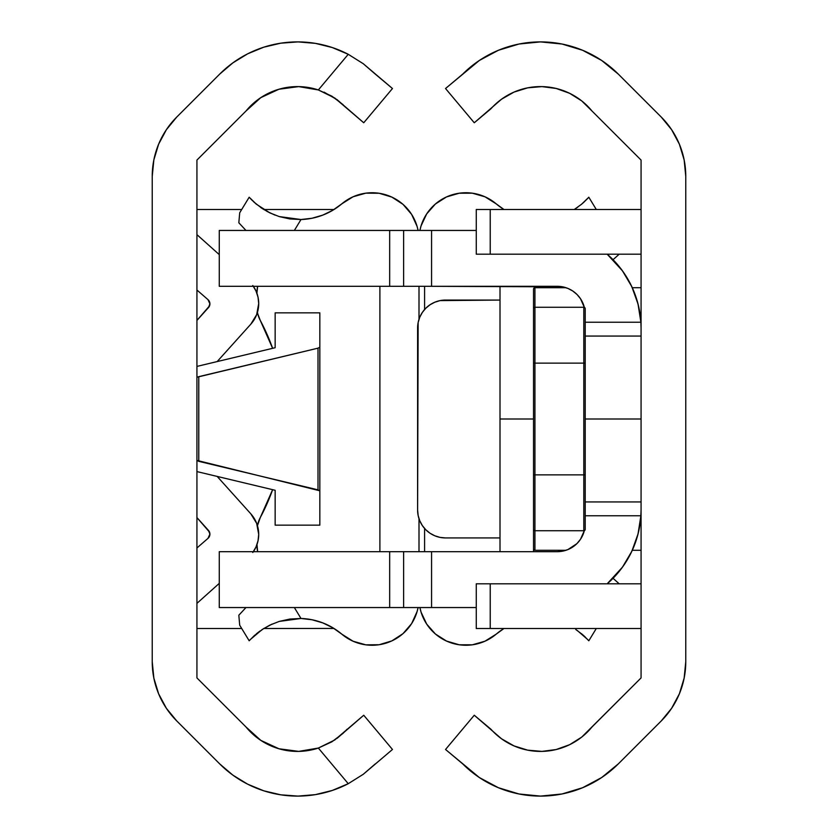 <?xml version="1.0" encoding="UTF-8"?>
<svg xmlns="http://www.w3.org/2000/svg" width="838" height="838" viewBox="0 0 838 838"><rect width="100%" height="100%" fill="white"/><g stroke="black" fill="none" stroke-linecap="round" stroke-linejoin="round"><path stroke-width="1.26" d="M258.02 540.803A30.723 30.723 0 0 0 258.031 540.782L258.701 534.382A30.723 30.723 0 0 0 258.701 534.372L256.669 523.373L250.824 513.83L217.168 476.424L250.824 513.83A30.723 30.723 0 0 1 253.369 551.687M256.019 546.931A30.723 30.723 0 0 0 256.03 546.91L258.031 540.793L256.03 546.921L252.793 552.504M209.542 532.14L196.93 517.57L208.473 530.412L209.909 534.141A5.583 5.583 0 0 0 208.473 530.412A5.583 5.583 0 0 1 207.992 538.363A5.583 5.583 0 0 0 209.909 534.141L207.992 538.363L196.93 547.979L207.992 538.363M209.909 303.848A5.583 5.583 0 0 0 207.992 299.637A5.583 5.583 0 0 1 208.473 307.588A5.583 5.583 0 0 0 209.909 303.859L208.473 307.588L196.93 320.43L209.542 305.86M253.369 286.313A30.723 30.723 0 0 1 250.824 324.17L217.168 361.576L250.824 324.17L256.669 314.627L258.701 303.618A30.723 30.723 0 0 0 258.701 303.607L258.031 297.207A30.723 30.723 0 0 0 258.02 297.186M256.658 314.638A30.723 30.723 0 0 0 256.669 314.617L258.701 303.618M152.233 661.727L152.233 176.273A83.8 83.8 0 0 1 176.776 117.027L219.671 74.132A110.061 110.061 0 0 1 348.252 54.302L363.283 63.73L375.309 74.132L363.252 63.709L348.252 54.302L332.246 47.536L315.371 43.367L298.045 41.9L280.72 43.188L263.802 47.179L247.723 53.789L232.891 62.85L219.671 74.132L176.776 117.027L166.364 129.722L158.612 144.209L153.846 159.932L152.233 176.273L152.233 661.727L153.846 678.068L158.612 693.791L166.364 708.278L176.776 720.973A83.8 83.8 0 0 1 152.233 661.727L153.846 678.068M246.058 110.951L260.848 97.606L246.058 110.951L196.93 160.079L196.93 677.921L246.058 727.049L196.93 677.921L196.93 160.079L246.058 110.951A66.485 66.485 0 0 1 318.346 89.949L334.75 98.015L363.734 122.767L337.127 99.701L324.096 92.149M375.267 74.09L392.467 88.524L363.273 63.719L348.252 54.302L318.346 89.949L348.252 54.302L363.252 63.709M392.467 88.524L363.734 122.767L392.467 88.524M337.127 738.299L363.734 715.233L334.729 739.996L318.346 748.051A66.485 66.485 0 0 1 246.058 727.049L260.848 740.394L246.058 727.049M363.734 715.233L392.467 749.476L363.252 774.291L348.252 783.698L363.283 774.27L392.467 749.476L363.734 715.233M347.058 729.238L343.004 733.386L331.921 741.798L318.346 748.051L348.252 783.698A110.061 110.061 0 0 1 219.671 763.868L176.776 720.973L219.671 763.868L232.891 775.15L247.723 784.211L263.802 790.821L280.72 794.812L298.045 796.1L315.371 794.634L332.246 790.464L348.252 783.698L318.346 748.051L298.695 751.393L278.939 748.763L260.848 740.394M260.848 97.606L278.939 89.237L298.695 86.607L318.346 89.949L331.921 96.202L343.004 104.614M263.802 790.821L280.72 794.812M298.695 751.393L278.939 748.763M278.939 89.237L298.695 86.607M280.72 43.188L263.802 47.179M232.891 62.85L219.671 74.132M153.846 159.932L152.233 176.273M196.93 628.5L241.711 628.5M263.729 628.5L333.922 628.427A55.863 55.863 0 0 1 331.01 628.5M196.93 209.5L241.711 209.5L196.93 209.5M263.729 209.5L331.01 209.5L263.729 209.5M333.922 209.573L331.01 209.5A55.863 55.863 0 0 1 333.922 209.573M348.294 783.677L363.252 774.291L375.309 763.868L363.283 774.27M318 348.158L198.774 376.66L198.774 461.34L318 489.842L318 348.158L197.401 377.121L198.774 376.66L198.774 461.34L196.93 460.397L319.833 490.785L318 489.842L318 348.158L319.833 347.215L319.833 525.143L319.833 347.215L318 348.158M196.93 366.416L275.147 347.718L275.147 312.857L319.833 312.857L319.833 347.215L319.833 312.857L275.147 312.857L275.147 347.718L196.93 366.416M196.93 471.585L275.147 490.282L275.147 525.143L319.833 525.143L275.147 525.143L275.147 490.282L196.93 471.585M319.833 372.879L319.833 312.857M196.93 234.64L219.273 254.626L196.93 234.64M256.03 291.079L252.793 285.496L256.03 291.079L258.031 297.207L256.03 291.079A30.723 30.723 0 0 0 256.019 291.069M207.992 299.637L196.93 290.021L207.992 299.637L209.909 303.859L209.406 301.533M217.168 361.576L250.824 324.17M219.273 583.374L196.93 603.36L219.273 583.374M258.701 534.382L256.669 523.373A30.723 30.723 0 0 0 256.658 523.373M209.909 534.141L209.406 536.467M260.272 517.591L257.444 525.677A27.937 27.937 0 0 1 260.272 517.591A209.5 209.5 0 0 0 272.633 489.675A209.5 209.5 0 0 1 260.272 517.591L272.633 489.675M272.633 348.325L260.272 320.409A209.5 209.5 0 0 1 272.633 348.325A209.5 209.5 0 0 0 260.272 320.409A27.937 27.937 0 0 1 257.444 312.323A27.937 27.937 0 0 0 257.821 314.041L257.444 312.323M341.82 203.833A46.897 46.897 0 0 1 418.089 230.45L417.125 226.49L411.636 214.402L402.973 204.325L391.838 197.098L379.122 193.264L365.85 193.159L353.07 196.773L341.82 203.833A66.485 66.485 0 0 1 300.999 219.525A66.485 66.485 0 0 0 341.82 203.833L332.759 210.286L322.735 215.125L312.05 218.236L300.999 219.525L289.833 218.938L279.222 216.581L269.899 212.904L256.407 204.221L249.179 197.223L254.176 202.272L249.179 197.223L239.699 212.8L249.179 197.223M418.099 230.45L417.02 226.155M414.454 219.493L411.468 214.14M407.079 208.39L402.785 204.168M396.845 199.79L391.66 197.014M384.548 194.416L378.975 193.243M371.045 192.75L365.745 193.169M354.883 196.019L352.976 196.815M418.089 607.55A46.897 46.897 0 0 1 341.82 634.167A66.485 66.485 0 0 0 300.999 618.475A66.485 66.485 0 0 1 341.82 634.167L353.07 641.227L365.85 644.841L379.122 644.736L391.838 640.902L402.973 633.675L411.636 623.598L417.125 611.51L418.099 607.55L417.02 611.845M250.279 639.572L262.273 629.443L269.92 625.085L279.264 621.408L289.854 619.062L300.999 618.475L312.05 619.764L322.735 622.875L332.759 627.714L341.82 634.167M254.689 635.267L249.179 640.777L239.699 625.2L238.83 615.218L245.984 607.55L238.83 615.218L239.699 625.2L249.179 640.777L249.965 639.907M254.176 635.728L263.844 628.427M262.273 629.443L271.973 624.132M379.897 551.687L379.897 286.313L379.897 551.687M245.984 230.45L238.83 222.782L239.699 212.8L238.83 222.782L245.984 230.45M266.882 211.344L275.063 215.136M300.999 219.525L294.358 230.45L300.999 219.525L279.222 216.581L269.899 212.904L262.252 208.557L254.176 202.272M352.976 641.185L354.809 641.95M365.745 644.831L371.045 645.25M378.975 644.757L384.548 643.584M391.66 640.986L396.856 638.2M402.785 633.832L407.079 629.61M411.468 623.86L414.454 618.507M294.358 607.55L300.999 618.475L294.358 607.55M332.759 210.286L322.735 215.125M256.983 292.357L257.643 286.313A27.937 27.937 0 0 0 256.983 292.357L256.983 293.489M256.983 544.511L257.643 551.687A27.937 27.937 0 0 1 256.983 545.643M260.272 320.409L257.821 314.041M269.92 625.085L279.264 621.408L300.915 618.475M260.052 630.972L256.428 633.769M300.999 618.475L279.222 621.419M260.66 207.457L262.273 208.557M255.36 203.32L256.428 204.231M252.353 200.554L249.975 198.103M419.901 230.45L421.085 225.82L426.699 213.889L435.404 204.001L446.528 196.93L459.172 193.222A46.897 46.897 0 0 0 419.911 230.45A46.897 46.897 0 0 1 496.18 203.833L503.952 209.5A66.485 66.485 0 0 1 496.18 203.833A46.897 46.897 0 0 0 472.349 193.19L485.024 196.815L496.18 203.833A66.485 66.485 0 0 0 503.952 209.5M459.172 193.222L472.349 193.19M419 551.687L419 518.732L419 551.687M419 319.268L419 286.313L419 319.268M419.911 607.55A46.897 46.897 0 0 0 496.18 634.167A46.897 46.897 0 0 1 419.911 607.55L421.085 612.18L426.699 624.111L435.404 633.999L446.528 641.07L459.172 644.778L472.349 644.81L485.024 641.185L496.18 634.167A66.485 66.485 0 0 1 503.952 628.5A66.485 66.485 0 0 0 496.18 634.167L484.93 641.227M577.34 630.543L587.742 639.583M585.144 636.953L583.992 635.874M583.908 635.801L588.821 640.777L588.025 639.897L588.821 640.777L596.289 628.5L588.821 640.777M587.721 198.428L588.821 197.223L596.289 209.5L588.821 197.223L581.593 204.221L574.271 209.5M583.311 202.733L588.035 198.093M503.952 628.5L496.18 634.167M480.75 642.84L472.255 644.831M466.955 645.25L459.025 644.757M453.452 643.584L446.34 640.986M441.144 638.2L435.215 633.832M430.921 629.6L426.532 623.86M423.536 618.496L420.98 611.845M420.98 226.155L423.536 219.504M426.532 214.14L430.921 208.4M435.215 204.168L441.134 199.8M446.34 197.014L453.452 194.416M459.025 193.243L466.913 192.75M472.182 193.159L480.75 195.16M484.93 196.773L496.18 203.833M582.64 634.68L575.727 629.443M577.948 207.028L575.727 208.557M581.593 633.779L583.835 635.728M583.824 202.272L581.572 204.231M424.583 551.687L424.583 528.485L424.583 551.687M424.583 309.515L424.583 286.313L424.583 309.515M581.74 737.084L569.62 744.699L581.74 737.084L641.07 677.921L641.07 160.079L591.942 110.951L641.07 160.079L641.07 677.921L591.942 727.049A66.485 66.485 0 0 1 490.942 729.238L474.266 715.233L501.585 738.823L514.019 745.904L527.689 750.157L514.019 745.904M685.767 661.727A83.8 83.8 0 0 1 661.224 720.973L618.329 763.868A110.061 110.061 0 0 1 462.691 763.868L445.533 749.476L474.266 715.233L445.533 749.476L479.367 777.549L498.39 787.72L519.036 793.984L540.51 796.1L561.984 793.984L582.63 787.72L601.653 777.549L618.329 763.868L661.224 720.973L671.636 708.278L679.388 693.791L684.154 678.068L685.767 661.727L685.767 176.273L685.767 661.727M514.019 92.096L527.689 87.843L514.019 92.096L501.585 99.177L474.266 122.767L490.942 108.762A66.485 66.485 0 0 1 591.942 110.951L581.74 100.916L569.62 93.301L581.74 100.916M474.266 122.767L445.533 88.524L462.691 74.132A110.061 110.061 0 0 1 618.329 74.132L661.224 117.027A83.8 83.8 0 0 1 685.767 176.273L684.154 159.932L679.388 144.209L671.636 129.722L661.224 117.027L618.329 74.132L601.653 60.451L582.63 50.28L561.984 44.016L540.51 41.9L519.036 44.016L498.39 50.28L479.367 60.451L445.533 88.524L474.266 122.767M527.689 87.843L541.956 86.607L556.149 88.461L569.62 93.301M556.149 749.539L541.956 751.393L527.689 750.157L541.956 751.393L556.149 749.539L569.62 744.699M671.636 708.278L679.388 693.791M685.767 176.273L684.154 159.932M618.329 74.132L601.653 60.451L582.63 50.28M498.39 50.28L479.367 60.451L462.691 74.132M541.956 86.607L556.149 88.461M462.691 763.868L479.367 777.549L498.39 787.72M582.63 787.72L601.653 777.549M641.07 628.5L490.23 628.5L490.23 583.803L641.07 583.803L476.267 583.803L476.267 628.5L641.07 628.5M490.23 583.803L476.267 583.803L476.267 628.5L490.23 628.5L490.23 583.803L641.07 583.803M476.267 254.197L641.07 254.197L490.23 254.197L490.23 209.5L641.07 209.5L476.267 209.5L476.267 254.197L490.23 254.197L490.23 209.5L476.267 209.5L476.267 254.197M430.02 533.23L434.849 535.807L430.02 533.23L425.788 529.752L422.31 525.52L419.733 520.691L418.141 515.454L417.607 510.007L417.607 327.993A27.937 27.937 0 0 1 445.533 300.067L440.086 300.601L500.003 300.067L445.533 300.067A27.937 27.937 0 0 0 418.141 322.546L419.733 317.309L422.31 312.48L425.788 308.248L430.02 304.77L434.849 302.193L440.086 300.601M500.003 537.933L445.533 537.933L500.003 537.933L445.533 537.933L440.086 537.399L434.849 535.807M417.607 327.993L417.607 510.007L418.141 322.546M418.141 515.454A27.937 27.937 0 0 0 445.533 537.933A27.937 27.937 0 0 1 417.607 510.007L417.607 510.007M685.756 290.252L685.767 284.972M619.198 254.197L613.049 259.696M619.198 583.803L613.049 578.304L619.198 583.803M641.07 336.059L585.207 336.059L641.07 336.059M585.207 419L641.07 419L585.207 419M585.207 501.941L641.07 501.941L585.207 501.941M584.348 307.378L580.493 298.726L577.026 294.494L572.794 291.027L567.955 288.44L562.717 286.858L431.57 286.313L431.57 230.45L476.267 230.45L219.273 230.45L389.67 230.45L389.67 286.313L557.27 286.313A27.937 27.937 0 0 1 584.348 307.378M640.682 319.571L640.892 322.232A97.763 97.763 0 0 0 607.173 254.197L622.456 270.831L631.821 286.701L638.032 304.037L640.892 322.232L585.207 322.232L640.892 322.232L641.07 328.213L640.944 323.185M639.122 308.772L637.152 300.8M633.926 291.53L630.553 284.103M625.64 275.493L621.021 268.893M614.505 261.226L608.859 255.695M640.138 314.711L641.07 314.711L640.138 314.711M641.07 287.717L632.281 287.717L641.07 287.717M632.281 550.283L641.07 550.283L632.281 550.283M641.07 523.289L640.138 523.289L641.07 523.289M640.944 514.804L641.07 509.787L640.892 515.768L638.032 533.963L631.821 551.299L622.456 567.169L607.173 583.803A97.763 97.763 0 0 0 640.892 515.768L585.207 515.768L640.892 515.768L641.07 509.787M608.859 582.305L614.505 576.774M621.021 569.107L625.64 562.508M630.553 553.897L633.926 546.47M637.152 537.2L639.122 529.228M567.955 549.56L562.717 551.142L567.955 549.56L576.816 543.705M562.717 551.142L557.27 551.687L562.717 551.142M219.273 607.55L476.267 607.55L431.57 607.55L431.57 551.687L557.27 551.687L219.273 551.687L219.273 607.55L219.273 551.687L389.67 551.687L389.67 607.55L219.273 607.55M577.026 543.506L580.493 539.274L584.348 530.622A27.937 27.937 0 0 1 557.27 551.687M219.273 286.313L389.67 286.313L219.273 286.313L219.273 230.45L219.273 286.313M403.633 230.45L403.633 286.313L431.57 286.313L431.57 230.45L403.633 230.45L403.633 286.313L389.67 286.313L389.67 230.45L403.633 230.45M403.633 551.687L403.633 607.55L431.57 607.55L431.57 551.687L403.633 551.687L403.633 607.55L389.67 607.55L389.67 551.687L403.633 551.687M640.693 518.418L641.06 510.855M585.207 308.667L585.207 529.333A1.393 1.393 0 0 1 583.803 530.737L583.803 474.863L534.927 474.863L534.927 363.137L583.803 363.137L583.803 307.263L534.927 307.263L534.927 363.137L583.803 363.137L583.803 474.863L534.927 474.863L534.927 530.737L583.803 530.737L583.803 532.476L583.803 530.737A1.393 1.393 0 0 0 585.207 529.333L585.207 474.863L583.803 474.863L583.803 530.737L534.927 530.737L534.927 550.283L565.996 550.283L534.927 550.283L534.927 530.737A1.393 1.393 0 0 1 533.523 529.333L533.523 548.89A1.393 1.393 -179.9 0 0 534.927 550.283A1.393 1.393 0 0 1 533.523 548.89L533.523 529.333A1.393 1.393 0 0 0 534.927 530.737L534.927 474.863L533.523 474.863L533.523 529.333L533.523 474.863L534.927 474.863L534.927 363.137L533.523 363.137L533.523 474.863L533.523 363.137L534.927 363.137L534.927 307.263A1.393 1.393 0 0 0 533.523 308.667L533.523 363.137L533.523 308.667A1.393 1.393 0 0 1 534.927 307.263L534.927 287.717L534.927 307.263L583.803 307.263L583.803 305.524L583.803 474.863L585.207 474.863L585.207 363.137L583.803 363.137L585.207 363.137L585.207 308.667A1.393 1.393 0 0 0 583.803 307.263A1.393 1.393 0 0 1 585.207 308.667M533.523 289.11L533.523 310.123L533.523 289.11A1.393 1.393 0 0 1 534.927 287.717A1.393 1.393 0 0 0 533.523 289.11M565.996 287.717L534.927 287.717L565.996 287.717M500.003 419L500.003 551.687L500.003 419L533.523 419L500.003 419L500.003 286.313L500.003 419M533.523 419L533.523 364.53M533.523 308.667L533.523 289.969M533.523 548.031L533.523 551.687"/></g></svg>

